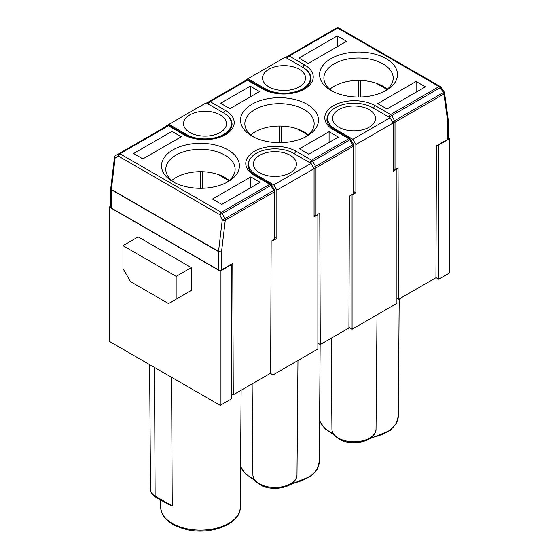 <?xml version="1.0" encoding="UTF-8"?>
<svg xmlns="http://www.w3.org/2000/svg" width="559" height="559" viewBox="0 0 559 559"><rect width="100%" height="100%" fill="white"/><g stroke="black" fill="none" stroke-linecap="round" stroke-linejoin="round"><path stroke-width="0.84" d="M353.218 193.889L353.218 146.353A2.152 1.244 0 0 0 353.847 145.473L353.847 193.009A2.152 1.244 180 0 1 353.218 193.889L351.702 194.763L352.079 194.986L355.88 192.792L355.88 144.522L352.841 139.261L390.077 117.76L393.117 123.022L393.117 171.292L396.918 169.097L395.017 169.754A2.152 1.244 180 0 1 393.117 170.097M448.262 120.059A2.152 1.244 180 0 1 448.276 120.192L448.276 138.492A2.152 1.244 180 0 1 447.647 139.373L436.439 145.843L435.936 277.76L398.553 299.344L396.918 298.401M448.276 137.759L449.736 138.604L438.717 144.963L438.333 144.746M274.811 237.254L276.838 238.427L276.838 190.158L314.074 168.657L314.074 216.927L317.875 214.733L315.982 215.39A2.152 1.244 180 0 1 314.074 215.732M353.847 191.618L355.88 192.792M274.183 239.518L274.183 191.982A2.152 1.244 0 0 0 274.811 191.101L274.811 238.644A2.152 1.244 180 0 1 274.183 239.518L271.143 241.278L270.64 373.195L233.257 394.78L231.244 393.613M276.838 238.427L273.037 240.622L272.659 240.398M110.724 206.208L109.264 207.054L220.218 271.115L231.244 264.749L230.86 264.533L221.553 269.906A2.152 1.244 180 0 1 218.513 269.906L218.513 251.606L111.353 189.739L111.353 208.039L218.513 269.906M111.353 208.039A2.152 1.244 180 0 1 110.724 207.158L110.724 188.858A2.152 1.244 0 0 0 111.353 189.739A2.152 1.244 120 0 1 111.374 189.473L218.527 251.34A2.152 1.048 6.8 0 0 221.553 251.606L221.553 269.906M449.736 138.604L449.736 272.869L438.717 279.234L435.936 277.627M396.918 169.097L396.918 303.362L352.079 329.251L348.921 327.427M317.875 214.733L317.875 348.998L273.037 374.886L270.374 373.349M231.244 264.749L231.244 399.014L220.218 405.38L109.264 341.318L109.264 207.054M276.838 190.158L273.798 184.896L311.035 163.396L293.559 153.306A26.329 15.205 0 0 0 264.861 150.008A26.329 15.205 0 0 0 248.608 164.053A26.329 15.205 0 0 0 256.322 174.806L256.322 175.826M273.798 184.896L256.322 174.806M290.142 155.276A21.494 12.41 0 0 0 266.713 152.586A21.494 12.41 0 0 0 253.444 164.053A21.494 12.41 0 0 0 274.944 176.462A21.494 12.41 0 0 0 296.438 164.053A21.494 12.41 0 0 0 290.142 155.276M376.228 83.221L387.024 89.454M360.345 80.447L360.345 97.014M438.717 144.963L438.717 279.234M390.077 117.76L372.601 107.67A26.329 15.205 0 0 0 343.904 104.372A26.329 15.205 0 0 0 327.651 118.417A26.329 15.205 0 0 0 335.365 129.171L335.365 130.198M355.88 144.522L393.117 123.022M352.841 139.261L335.365 129.171M338.782 127.193A21.494 12.41 180 0 1 332.486 118.417A21.494 12.41 180 0 1 353.987 106.007A21.494 12.41 180 0 1 375.48 118.417A21.494 12.41 180 0 1 362.211 129.884A21.494 12.41 180 0 1 338.782 127.193M352.079 194.986L352.079 329.251M273.037 240.622L273.037 374.886M311.035 163.396L314.074 168.657M297.192 128.856L307.988 135.082M281.31 126.075L281.31 142.643M183.743 294.81L191.346 290.421L176.141 299.191L176.141 276.377L191.346 267.6L138.143 236.89L122.945 245.667L122.945 268.481L130.54 281.645L168.545 303.579L176.141 299.191M191.346 290.421L191.346 267.6M220.218 271.115L220.218 405.38M228.945 180.718L218.157 174.485M202.274 171.711L202.274 188.278M176.141 276.377L122.945 245.667M168.923 124.343L206.159 102.842L223.635 112.932A26.329 15.205 180 0 1 231.349 123.686A26.329 15.205 180 0 1 215.096 137.731A26.329 15.205 180 0 1 186.399 134.433L168.923 124.343L165.883 126.096L165.883 126.537M220.218 114.909A21.494 12.41 180 0 1 226.514 123.686A21.494 12.41 180 0 1 205.013 136.096A21.494 12.41 180 0 1 183.52 123.686A21.494 12.41 180 0 1 196.789 112.219A21.494 12.41 180 0 1 220.218 114.909M247.965 78.707L265.441 88.797A26.329 15.205 180 0 0 294.139 92.095A26.329 15.205 180 0 0 310.392 78.05A26.329 15.205 180 0 0 302.678 67.297L285.202 57.207L244.926 80.461L244.926 80.901M268.858 86.827A21.494 12.41 0 0 0 292.287 89.517A21.494 12.41 0 0 0 305.556 78.05A21.494 12.41 0 0 0 284.056 65.641A21.494 12.41 0 0 0 262.562 78.05A21.494 12.41 0 0 0 268.858 86.827M167.889 504.134L155.584 497.028C154.27 496.797 149.903 492.206 150.532 489.677A15.729 9.084 0 0 0 155.143 496.057L172.242 505.93L167.602 503.966M184.819 134.544C193.938 139.345 204.384 140.442 216.165 137.842C224.627 135.606 228.959 131.575 229.973 129.926L232.048 124.343A27.405 15.82 0 0 0 224.019 113.156A2.152 1.244 -60 0 1 225.543 110.521A29.557 17.063 180 0 1 225.543 134.656A29.557 17.063 180 0 1 183.743 134.656A2.152 1.244 120 0 1 184.819 134.544L169.489 125.698A2.152 1.244 120 0 0 168.413 125.803A2.152 1.244 -120 0 0 167.337 125.698L118.871 153.676A2.152 1.244 60 0 1 119.947 153.788A2.152 1.244 -60 0 0 118.445 156.15L115.105 158.078A2.152 1.614 -120 0 1 115.531 155.605L118.871 153.676A2.152 1.614 -120 0 0 118.445 156.15L219.778 214.656A2.152 1.244 -60 0 1 221.287 212.294A2.152 1.244 60 0 1 222.356 213.426L219.778 214.656L222.258 219.946L224.837 218.716A2.152 1.244 60 0 1 225.284 220.211L221.553 251.606A2.152 1.244 180 0 1 218.513 251.606A2.152 1.244 120 0 1 218.527 251.34L222.258 219.946A2.152 1.048 6.8 0 0 225.284 220.211L274.183 191.982A2.152 1.244 -120 0 0 273.735 190.486L270.829 185.441A2.152 1.244 -120 0 0 269.752 184.309L254.422 175.456A29.557 17.063 180 0 1 254.422 151.328A29.557 17.063 180 0 1 296.221 151.328L311.552 160.174A2.152 1.244 60 0 1 312.628 161.313L315.535 166.351A2.152 1.244 60 0 1 315.982 167.847L353.218 146.353A2.152 1.244 -120 0 0 352.771 144.851L349.864 139.813A2.152 1.244 -120 0 0 348.788 138.681L333.457 129.828A29.557 17.063 180 0 1 333.457 105.693A29.557 17.063 180 0 1 375.257 105.693L390.587 114.546A2.152 1.244 60 0 1 391.663 115.678L394.57 120.716L392.481 121.925M444.524 92.857A2.152 1.411 172.2 0 1 443.916 93.989L395.017 122.218A2.152 1.244 60 0 0 394.57 120.716L443.469 92.487L440.129 87.7L389.162 117.124M350.807 139.687A2.152 2.152 0 0 0 349.864 138.569A2.152 1.244 -60 0 0 348.788 138.681L311.552 160.174A2.152 1.244 120 0 0 310.028 162.809L350.647 139.359L353.561 144.397L313.438 167.56M287.724 58.667A2.152 1.754 -120 0 1 288.171 55.935L336.644 27.95A2.152 1.244 -120 0 1 337.713 28.055L289.248 56.04L304.578 64.886A29.557 17.063 180 0 1 304.578 89.021A29.557 17.063 180 0 1 262.779 89.021L247.448 80.168A2.152 1.244 -120 0 0 246.372 80.063L209.136 101.563A2.152 1.244 60 0 1 210.212 101.668L225.543 110.521M285.579 57.43L288.171 55.935A2.152 1.244 60 0 1 289.248 56.04A2.152 1.244 -60 0 0 287.731 58.667M224.019 113.163L208.689 104.302A2.152 1.754 -120 0 1 209.136 101.563L206.537 103.066M270.829 185.441L271.611 184.987L274.525 190.032L224.837 218.716L222.356 213.426L270.829 185.441M389.078 116.992A2.152 1.244 120 0 1 390.587 114.546L439.053 86.561A2.152 1.244 -120 0 1 440.129 87.7L440.82 87.092L444.153 91.879L443.469 92.487A2.152 1.244 60 0 1 443.916 93.989L447.647 121.072A2.152 1.411 172.2 0 0 448.262 119.94M110.738 188.621A2.152 1.048 6.8 0 0 111.374 189.473L115.105 158.078A2.152 1.048 -173.2 0 1 114.469 157.226M228.009 149.903A38.962 22.493 180 0 1 228.009 181.71A38.962 22.493 180 0 1 172.913 181.71A38.962 22.493 180 0 1 172.913 149.903A38.962 22.493 180 0 1 228.009 149.903M226.402 182.59A34.658 20.012 0 0 0 235.122 169.314A34.658 20.012 0 0 0 224.97 155.164A34.658 20.012 0 0 0 187.195 150.825A34.658 20.012 0 0 0 165.799 169.314A34.658 20.012 0 0 0 174.52 182.59M307.052 104.267A38.962 22.493 180 0 1 307.052 136.082A38.962 22.493 180 0 1 251.948 136.082A38.962 22.493 180 0 1 251.948 104.267A38.962 22.493 180 0 1 307.052 104.267M305.438 136.955A34.658 20.012 0 0 0 314.158 123.686A34.658 20.012 0 0 0 304.012 109.536A34.658 20.012 0 0 0 266.238 105.197A34.658 20.012 0 0 0 244.842 123.686A34.658 20.012 0 0 0 253.562 136.955M386.087 58.639A38.962 22.493 180 0 1 386.087 90.446A38.962 22.493 180 0 1 330.991 90.446A38.962 22.493 180 0 1 330.991 58.639A38.962 22.493 180 0 1 386.087 58.639M384.48 91.327A34.658 20.012 0 0 0 393.201 78.05A34.658 20.012 0 0 0 383.048 63.901A34.658 20.012 0 0 0 345.273 59.561A34.658 20.012 0 0 0 323.878 78.05A34.658 20.012 0 0 0 332.598 91.327M250.76 134.873A34.658 20.012 180 0 1 279.5 126.048L279.5 142.671M171.725 180.508A34.658 20.012 180 0 1 200.464 171.683L200.464 188.299M329.803 89.244A34.658 20.012 180 0 1 358.536 80.419L358.536 97.035M351.702 194.763L349.417 196.083L348.921 328L320.279 344.54L317.875 343.156M320.279 344.54L319.776 213.196L317.498 214.509M398.553 299.344L398.057 168L396.541 168.874M233.257 394.78L232.761 263.436L230.86 264.533M250.809 187.635L250.809 176.889L260.124 182.262L221.741 204.419L212.434 199.046L250.809 176.889M387.038 108.984L377.73 103.611L416.106 81.453L425.413 86.827L387.038 108.984M416.106 92.2L416.106 81.453M338.398 137.067L329.09 131.693L299.449 148.806L308.757 154.179L338.398 137.067M329.09 142.44L329.09 131.693M250.243 86.17L220.602 103.282L229.91 108.656L259.551 91.543L250.243 86.17L250.243 96.917M171.962 142.112L171.962 131.365L181.27 136.738L142.894 158.896L133.587 153.522L171.962 131.365M337.259 35.93L346.566 41.303L308.191 63.46L298.876 58.087L337.259 35.93L337.259 46.683M200.464 171.683A34.658 20.012 180 0 1 229.197 180.508M279.5 126.048A34.658 20.012 180 0 1 308.24 134.873M358.536 80.419A34.658 20.012 180 0 1 387.275 89.244M186.399 134.433L186.399 135.39M265.441 88.797L265.441 89.761M319.587 420.585A39.78 22.968 0 0 0 330.411 432.163A39.78 22.968 0 0 0 333.143 433.595M371.176 437.697A39.78 22.968 0 0 0 398.315 416.022L399.196 298.981M331.166 338.258L331.934 429.151A22.046 12.731 0 0 0 338.391 438.088A22.046 12.731 0 0 0 369.576 438.088A22.046 12.731 0 0 0 376.032 429.151L377.004 314.864M240.552 466.213A39.78 22.968 0 0 0 251.368 477.791A39.78 22.968 0 0 0 254.093 479.224M292.14 483.332A39.78 22.968 0 0 0 319.28 461.65L320.153 344.47M252.123 383.893L252.892 474.787A22.046 12.731 0 0 0 266.552 486.491A22.046 12.731 0 0 0 290.533 483.724A22.046 12.731 0 0 0 296.99 474.787L297.961 360.499M155.584 497.028A2.152 1.244 -60 0 1 155.143 496.057L154.459 367.41M172.242 505.93L171.557 377.283M160.629 499.942L160.685 507.286A39.78 22.968 0 0 0 172.333 523.427A39.78 22.968 0 0 0 215.606 528.423A39.78 22.968 0 0 0 240.244 507.286L241.118 390.245M392.83 122.519A2.152 1.244 180 0 0 395.017 122.218L395.017 169.754M375.257 105.693A2.152 1.244 120 0 0 373.74 108.327M333.457 129.828A2.152 1.244 -60 0 1 334.534 129.723C329.3 126.383 326.77 122.98 326.952 119.514A27.405 15.82 0 0 1 329.377 113.009M262.779 89.021A2.152 1.244 120 0 1 263.855 88.916C272.974 93.709 283.42 94.806 295.208 92.207C303.663 89.971 308.002 85.939 309.015 84.297L311.083 78.707A27.405 15.82 0 0 0 303.062 67.52A2.152 1.244 -60 0 1 304.578 64.886M263.855 88.916L248.524 80.063A2.152 1.244 120 0 0 247.448 80.168L210.212 101.668A2.152 1.244 -60 0 0 208.689 104.302M183.743 134.656L168.413 125.803L119.947 153.788L221.287 212.294L269.752 184.309A2.152 1.244 -60 0 1 270.829 184.204L255.498 175.351C250.257 172.011 247.735 168.615 247.917 165.15A27.405 15.82 0 0 1 250.313 158.665M167.337 125.698L167.337 125.698A2.152 2.152 0 0 1 169.489 125.698M313.781 168.147A2.152 1.244 180 0 0 315.982 167.847L315.982 215.39M296.221 151.328A2.152 1.244 120 0 0 294.698 153.963A27.405 15.82 0 0 0 294.39 153.781M310.028 162.809L294.698 153.963M254.422 175.456A2.152 1.244 -60 0 1 255.498 175.351M439.053 86.561A2.152 1.244 -60 0 1 440.129 86.456L338.789 27.95A2.152 1.244 120 0 0 337.713 28.055L439.053 86.561M448.262 119.989A2.152 2.152 0 0 1 448.276 120.192A2.152 1.244 180 0 1 447.647 121.072L447.647 139.373M248.608 164.053L248.608 168.413M327.651 118.417L327.651 122.791M231.349 123.686L231.349 127.613M310.392 78.05L310.392 81.97M150.532 489.677L149.595 364.601M376.032 429.151C376.088 430.598 375.865 434.762 369.129 439.06C360.625 443.93 347.789 443.525 340.892 440.108L335.589 436.684C333.178 434.364 331.955 431.855 331.934 429.151M296.99 474.787C297.046 476.233 296.822 480.398 290.086 484.695C281.582 489.565 268.746 489.16 261.85 485.743L256.546 482.319C254.135 479.999 252.913 477.491 252.892 474.787M160.685 507.286C161.635 518.221 170.558 525.712 187.447 529.757C212.092 535.41 241.236 523.112 240.244 507.286M240.545 466.444L245.618 474.151L254.778 480.314M290.38 484.52L311.244 476.023L317.198 469.253L319.28 461.65M398.315 416.022L396.233 423.617L390.28 430.395L369.415 438.892M333.828 434.685L324.66 428.522L319.587 420.808M349.864 138.569L334.534 129.723M353.847 145.473A2.152 2.152 0 0 0 353.714 144.725M248.524 80.063A2.152 2.152 0 0 0 246.372 80.063M271.765 185.315A2.152 2.152 0 0 0 270.829 184.204M274.811 191.101A2.152 2.152 0 0 0 274.679 190.36M440.995 87.4A2.152 2.152 0 0 0 440.129 86.456M444.531 92.906A2.152 2.152 0 0 0 444.335 92.193M448.255 119.899L444.524 92.815M338.789 27.95A2.152 2.152 0 0 0 336.644 27.95M110.738 188.607L114.476 157.212M115.531 155.605A2.152 2.152 0 0 0 114.462 157.289"/></g></svg>
